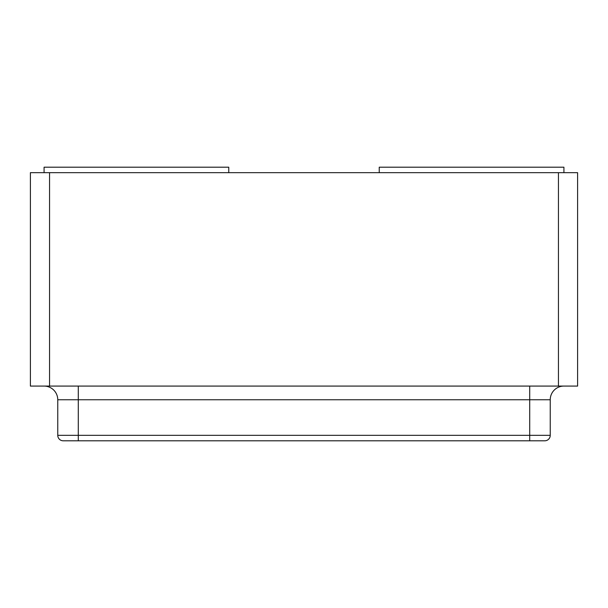 <?xml version="1.0" encoding="UTF-8"?>
<svg xmlns="http://www.w3.org/2000/svg" width="608" height="608" viewBox="0 0 608 608"><rect width="100%" height="100%" fill="white"/><g stroke="black" fill="none" stroke-linecap="round" stroke-linejoin="round"><path stroke-width="0.91" d="M577.6 386.08L577.6 172.672L577.6 386.08L30.4 386.08L30.4 172.672L558.448 172.672L558.448 386.08M577.6 172.672L558.448 172.672M49.552 386.08L49.552 172.672M550.24 435.328A5.472 5.472 0 0 1 544.768 440.8L63.232 440.8A5.472 5.472 0 0 1 57.76 435.328L550.24 435.328L550.24 399.76L57.76 399.76A13.68 13.68 0 0 0 44.08 386.08M57.76 435.328L57.76 399.76M563.92 386.08A13.68 13.68 0 0 0 550.24 399.76M228.76 172.672L228.76 167.2L44.08 167.2L44.08 172.672M379.24 172.672L379.24 167.2L563.92 167.2L563.92 172.672M529.72 440.8L529.72 386.08M78.28 440.8L78.28 386.08"/></g></svg>
